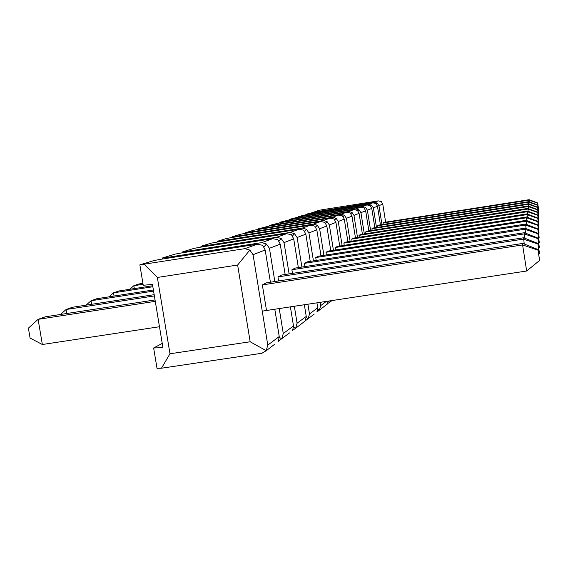 <?xml version="1.0" encoding="UTF-8"?>
<svg xmlns="http://www.w3.org/2000/svg" width="568" height="568" viewBox="0 0 568 568"><rect width="100%" height="100%" fill="white"/><g stroke="black" fill="none" stroke-linecap="round" stroke-linejoin="round"><path stroke-width="0.85" d="M538.57 211.204L537.647 205.247L528.78 202.151L377.685 225.773L379.055 225.07L528.851 201.64L537.647 205.034L538.308 211.417M528.851 201.64L529.056 203.933M538.677 216.301L537.683 209.89L528.141 206.567L365.685 231.921L367.269 231.112L528.226 205.985L537.683 209.649L538.372 216.543M528.226 205.985L528.46 208.641M538.805 222.23L537.726 215.3L527.395 211.715L351.741 239.071L353.594 238.127L527.495 211.033L537.726 215.016L538.798 221.918L538.443 222.521M527.495 211.033L527.771 214.15M335.716 249.913L335.326 247.485L337.52 246.363L526.635 216.976L537.775 221.335L538.94 228.854L538.521 229.571M538.947 229.224L537.775 221.676L526.522 217.785L526.969 220.682M526.635 216.976L526.522 217.785L335.326 247.492M129.745 289.304L133.842 285.704L138.585 284.043L142.923 283.368M134.325 288.601L133.842 285.704L143.072 284.277M539.124 237.594L537.839 229.302L525.471 225.056L315.723 257.538L318.357 256.189L525.613 224.076L537.832 228.89L539.117 237.14L538.606 238.013M525.613 224.076L526.018 228.57M537.839 229.302L537.832 228.89M86.087 305.158L91.057 300.735L96.851 298.704L153.395 289.971M91.654 304.299L91.057 300.735L153.58 291.093M539.337 247.783L537.91 238.588L524.193 233.909L291.902 269.75L295.133 268.096L524.363 232.71L537.903 238.084L539.323 247.229L538.698 248.301M524.363 232.71L524.867 238.255M537.91 238.588L537.903 238.084M159.48 326.735L42.359 344.513L30.083 338.081L28.4 328.141L38.106 319.337L45.348 316.795L155.043 299.939M42.359 344.513L38.106 319.337L155.277 301.345M539.6 260.456L538.002 250.147L522.595 244.943L262.345 284.902L266.392 282.829L522.816 243.431L537.995 249.515L539.6 260.456L526.657 271.007L262.246 311.136M522.816 243.431L522.595 244.943L526.657 271.007M538.002 250.147L537.995 249.515M60.563 314.459L66.066 309.517L72.519 307.245L154.169 294.671M66.733 313.508L66.066 309.517L154.375 295.921M539.458 253.754L537.953 244.041L523.44 239.107L277.965 276.9L281.565 275.047L523.632 237.765L537.946 243.473L539.451 253.136L538.741 254.336M523.632 237.765L524.2 243.984M537.953 244.041L537.946 243.473M109.028 296.823L113.529 292.839L118.755 291.008L152.693 285.754M114.061 296.042L113.529 292.839L152.863 286.762M539.224 242.422L537.875 233.711L524.86 229.252L304.42 263.332L307.331 261.841L525.017 228.173L537.868 233.256L539.217 241.925L538.649 242.884M525.017 228.173L525.471 233.15M537.875 233.711L537.868 233.256M539.032 233.214L537.804 225.311L526.018 221.25L325.982 252.277L328.375 251.049L526.145 220.363L537.804 224.935L539.025 232.802L538.563 233.59M526.145 220.363L526.515 224.431M537.804 225.311L537.804 224.935M538.876 225.581L537.754 218.353L526.976 214.626L343.881 243.104L345.891 242.074L527.083 213.88L537.747 218.041L538.869 225.233L538.485 225.894M527.083 213.88L527.388 217.274M538.741 219.149L537.704 212.489L527.786 209.038L358.99 235.358L360.694 234.485L527.871 208.413L537.704 212.226L538.734 218.857L538.407 219.411M527.871 208.413L528.134 211.282M538.627 213.66L537.669 207.483L528.467 204.281L371.905 228.741L373.375 227.981L528.545 203.734L537.669 207.256L538.343 213.887M528.545 203.734L528.765 206.198M529.135 199.695L384.351 222.358L383.073 223.011L529.064 200.163L529.135 199.695L537.633 202.968L538.528 208.917L537.633 202.968M529.319 201.825L529.064 200.163L537.633 203.159M377.685 225.773L377.919 227.271M380.432 224.857L377.464 206.227L373.361 207.824L376.499 227.498M310.256 213.887L307.025 214.008L307.089 214.406M307.025 214.008L315.602 211.878L372.828 202.84L375.952 203.529L377.464 206.227M370.755 206.191L371.579 205.14L368.604 204.352L309.936 213.618M373.361 207.824L371.579 205.14M365.685 231.921L365.962 233.661M368.859 230.864L365.664 210.82L360.921 212.666L364.315 233.917M293.123 219.198L289.666 219.291L289.744 219.738M289.666 219.291L299.308 216.869L360.687 207.185L364.045 207.924L365.664 210.82M358.032 211.012L358.997 209.791L355.809 208.932L292.761 218.879M360.921 212.666L358.997 209.791M351.741 239.071L352.068 241.109M355.447 237.836L351.975 216.152L346.437 218.311L350.136 241.414M273.194 225.375L272.775 224.999L269.481 225.425L269.566 225.95M269.481 225.425L280.414 222.656L346.608 212.226L350.243 213.021L351.975 216.152M343.207 216.642L344.343 215.201L340.906 214.264L272.775 224.999M346.437 218.311L344.343 215.201M339.714 246.022L335.922 222.407L329.362 224.964L333.43 250.268M249.721 232.66L249.224 232.213L245.71 232.66L245.809 233.278M245.71 232.66L253.463 230.303L258.27 229.444L330.086 218.14L334.048 218.999L335.922 222.407M325.691 223.302L327.061 221.577L323.341 220.554L249.224 232.213M329.362 224.964L327.061 221.577M315.723 257.538L316.199 260.471M320.991 255.777L316.816 229.848L308.928 232.923L313.437 260.897M320.125 302.353L320.657 305.641L326.316 301.416M316.958 311.953L327.289 304.128M320.657 305.641L319.429 310.092L317.803 309.141M221.662 241.379L221.073 240.832L217.303 241.301L217.423 242.046M217.303 241.301L226.611 238.468L231.936 237.509L310.433 225.176L314.786 226.107L316.816 229.848M327.296 304.121L324.726 306.081M304.704 231.311L306.386 229.209L302.318 228.08L221.073 240.832M308.928 232.923L306.386 229.209M328.205 301.125L327.338 304.058M291.902 269.75L292.492 273.364M294.345 306.266L297.092 323.227L306.237 316.404L304.356 304.746M298.349 267.599L293.706 238.851L284.036 242.621L289.105 273.89M292.776 330.292L295.672 328.24M297.092 323.227L295.715 328.183L293.585 326.962M187.525 252L186.822 251.326L182.761 251.801L182.91 252.724M182.761 251.801L194.157 248.337L200.121 247.257L286.655 233.689L291.483 234.712L293.706 238.851M305.357 320.856L302.503 323.036M279.087 241.116L281.188 238.51L276.715 237.246L186.822 251.326M284.036 242.621L281.188 238.51M306.237 316.404L305.406 320.792M278.348 341.432L279.243 336.554L267.776 345.117L266.2 350.697L250.161 341.766L237.637 265.015L249.821 250.097L253.058 254.691L265.171 249.97L262.728 245.326L257.304 244.19L244.844 248.656L249.821 250.097M266.158 350.754L261.891 353.26L161.461 368.22L157.009 368.305L153.644 347.985L162.242 343.413M275.082 343.959L266.151 350.768M153.644 347.985L162.938 347.637L152.472 284.412L143.235 285.264L139.856 264.851L154.12 260.513L160.893 259.271L257.304 244.19M265.171 249.97L270.411 282.211M274.798 309.233L279.243 336.554M139.856 264.851L244.844 248.656M267.776 345.117L253.058 254.691M144.251 264.368L157.364 277.468L237.637 265.015M157.364 277.468L169.988 353.772L250.161 341.766M161.461 368.22L169.988 353.772M266.506 310.49L262.345 284.902M277.965 276.893L278.625 280.947M279.222 308.559L283.276 333.544L293.486 325.925L290.397 306.862M285.15 274.5L280.23 244.105L269.438 248.308L274.834 281.529M278.576 341.048L289.545 332.919M283.276 333.544L281.806 338.791L279.335 337.392M167.532 258.234L166.758 257.474L162.533 257.957L162.704 258.987M162.533 257.957L175.242 254.088L181.582 252.93L272.796 238.645L277.901 239.724L280.23 244.105M264.028 246.902L266.406 243.97L261.699 242.621L166.758 257.474M269.438 248.308L266.406 243.97M293.486 325.925L292.619 330.541M304.42 263.332L304.945 266.577M307.899 304.207L309.482 313.983L317.725 307.828L316.923 302.836M310.234 261.394L305.832 234.13L297.128 237.523L301.899 267.052M305.499 320.65L314.168 314.139M309.482 313.983L308.183 318.669L306.329 317.597M205.467 246.413L204.828 245.809L200.916 246.285L201.051 247.108M200.916 246.285L211.189 243.154L216.813 242.138L299.137 229.216L303.717 230.196L305.832 234.13M292.563 235.954L294.437 233.618L290.177 232.426L204.828 245.809M297.128 237.523L294.437 233.618M317.725 307.828L316.916 312.01M325.982 252.277L326.408 254.94M330.775 250.68L326.799 225.957L319.628 228.755L323.902 255.33M326.238 304.349L329.589 302.368M330.484 300.777L329.625 302.318L328.19 301.473M236.345 236.813L235.805 236.323L232.163 236.778L232.276 237.452M232.163 236.778L240.64 234.201L245.696 233.292L320.707 221.499L324.853 222.393L326.799 225.957M315.694 227.115L317.207 225.212L313.323 224.14L235.805 236.323M319.628 228.755L317.207 225.212M343.881 243.104L344.236 245.319M347.907 241.755L344.286 219.149L338.265 221.492L342.142 245.646M261.954 228.861L261.5 228.45L258.099 228.89L258.191 229.458M258.099 228.89L269.8 225.908L338.691 215.059L342.483 215.883L344.286 219.149M334.829 219.823L336.071 218.254L332.5 217.274L261.5 228.45M338.265 221.492L336.071 218.254M358.99 235.358L359.288 237.239M362.412 234.215L359.082 213.383L353.963 215.379L357.506 237.516M283.553 222.166L283.155 221.818L279.967 222.237L280.052 222.72M279.967 222.237L290.22 219.653L353.914 209.606L357.407 210.373L359.082 213.383M350.917 213.71L351.961 212.389L348.653 211.495L283.155 221.818M353.963 215.379L351.961 212.389M371.905 228.741L372.161 230.345M374.852 227.754L371.77 208.442L367.368 210.16L370.627 230.587M301.998 216.444L298.661 216.55L298.732 216.976M298.661 216.55L307.742 214.285L366.971 204.934L370.208 205.651L371.77 208.442M364.628 208.513L365.515 207.384L362.441 206.56L301.658 216.152M367.368 210.16L365.515 207.384M374.347 202.293L377.223 203.06L378.941 205.651L382.775 204.153L381.305 201.548L378.288 200.88L374.347 202.293L317.945 211.509M314.878 212.006L314.821 211.637L319.358 210.259L322.943 209.627L378.288 200.88M382.775 204.153L385.636 222.152M314.821 211.637L317.654 211.253M381.966 224.616L378.941 205.651M377.223 203.06L376.463 204.04M383.293 224.41L383.073 223.011M368.604 204.352L372.828 202.84M355.809 208.932L360.687 207.185M340.906 214.264L346.608 212.226M323.341 220.554L330.086 218.14M302.318 228.08L310.433 225.176M276.715 237.246L286.655 233.689M261.699 242.621L272.796 238.645M290.177 232.426L299.137 229.216M313.323 224.14L320.707 221.499M332.5 217.274L338.691 215.059M348.653 211.495L353.914 209.606M362.441 206.56L366.971 204.934M295.665 328.254L305.343 320.87M329.582 302.382L331.975 300.557"/></g></svg>
